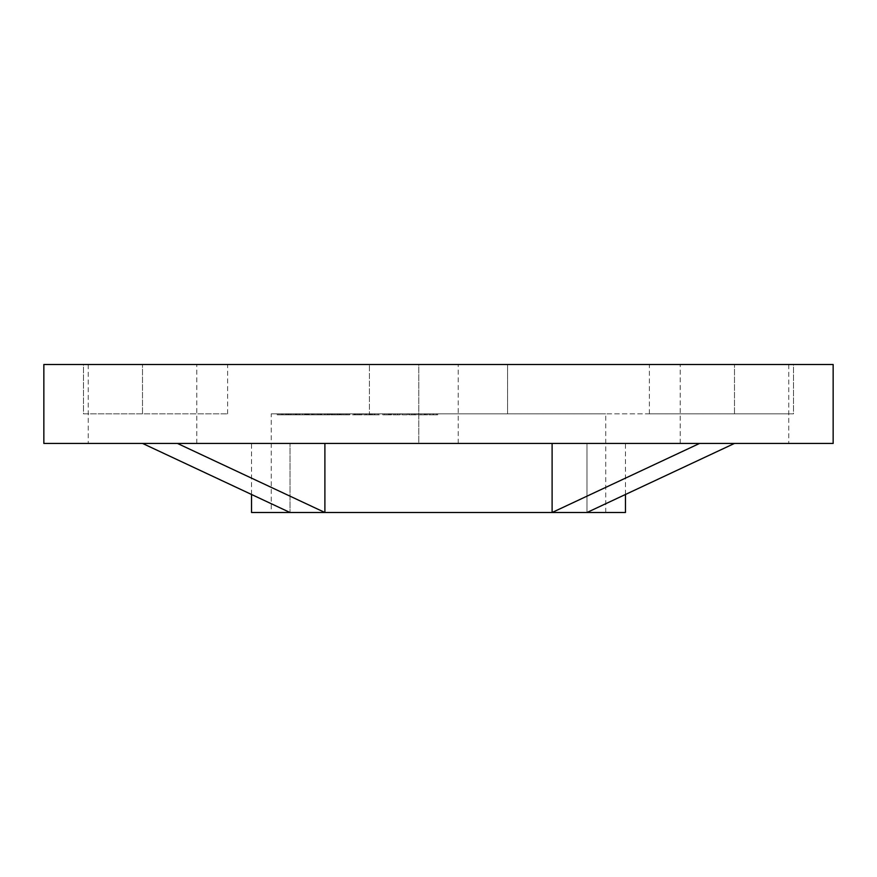 <?xml version="1.0" encoding="UTF-8"?>
<svg xmlns="http://www.w3.org/2000/svg" width="877" height="877" viewBox="0 0 877 877"><rect width="100%" height="100%" fill="white"/><g stroke="black" fill="none" stroke-linecap="round" stroke-linejoin="round"><path stroke-width="0.66" stroke-dasharray="4.38 3.29" d="M300.701 413.834L289.805 413.834L300.701 413.834L300.701 414.821L299.901 414.821L299.901 413.834M302.631 413.834L309.142 413.834L307.103 413.834L307.147 414.821L307.103 413.834L298.531 413.834L302.631 413.834L302.631 414.821L298.684 414.821L298.684 413.834M298.684 414.821L309.142 414.821L298.706 414.821L298.706 413.834L298.531 414.821L302.631 414.821M334.433 413.834L328.042 413.834L340.32 413.834L331.144 413.834L334.433 413.834L334.433 414.821L333.413 414.821L333.413 413.834M333.413 414.821L340.32 414.821L330.936 414.821L330.936 413.834L320.28 413.834L331.111 413.834L331.144 414.821L334.433 414.821M343.696 413.834L349.846 413.834L340.736 413.834L343.696 413.834L343.696 414.821L342.633 414.821L342.633 413.834M342.633 414.821L349.846 414.821L340.594 414.821L340.594 413.834L340.736 414.821L343.696 414.821M354.341 413.834L362.311 413.834L362.311 414.821L361.795 413.834L354.341 413.834L354.341 414.821L352.565 414.821L352.565 413.834M352.565 414.821L361.795 414.821L354.659 414.821L360.973 414.821L360.973 413.834L360.579 414.821L356.522 414.821L356.522 413.834M369.469 413.834L363.725 413.834L372.122 413.834L369.469 413.834L369.469 414.821L363.725 414.821L363.725 413.834M400.734 413.834L401.074 414.821L400.734 413.834L391.668 413.834L391.668 414.821L392.041 413.834L400.734 413.834M437.711 413.834L428.842 413.834L437.711 413.834L437.722 414.821L437.711 413.834M271.267 413.834L605.733 413.834L271.267 413.834L271.267 512.497L605.733 512.497L271.267 512.497M369.436 413.834L793.499 413.834L507.564 413.834L507.564 364.503L793.499 364.503L83.501 364.503L507.564 364.503L507.564 413.834L507.564 364.503L507.564 413.834L369.436 413.834L369.436 364.503L369.436 413.834M142.512 413.834L83.501 413.834L83.501 364.503L227.603 364.503L83.501 364.503L83.501 413.834L227.603 413.834L142.512 413.834L142.512 364.503L142.512 413.834M734.487 413.834L793.499 413.834L793.499 364.503L649.397 364.503L793.499 364.503L793.499 413.834L649.397 413.834L734.487 413.834L734.487 364.503L734.487 413.834M424.885 413.834L418.68 413.834L427.757 413.834L424.885 413.834L424.885 414.821L418.68 414.821L418.68 413.834M415.117 413.834L408.145 413.834L408.145 414.821L408.178 413.834L416.411 413.834L416.411 414.821L416.367 413.834L411.697 413.834L417.803 413.834L409.066 413.834L415.15 413.834L415.15 414.821L415.117 413.834M407.18 413.834L402.225 413.834L407.18 413.834L407.18 414.821L402.411 414.821L402.411 413.834M388.774 413.834L382.8 413.834L391.526 413.834L388.774 413.834L388.774 414.821L382.8 414.821L382.8 413.834M374.095 413.834L379.292 413.834L374.095 413.834L374.095 414.821L372.177 414.821L372.177 413.834M325.345 414.821L331.111 414.821L320.28 414.821L320.28 413.834L321.114 413.834L321.114 414.821L325.345 414.821L325.345 413.834M311.916 413.834L304.604 413.834L311.642 413.834L311.499 414.821L311.642 413.834L321.771 413.834L308.452 413.834L311.916 413.834L311.916 414.821L310.995 414.821L310.995 413.834M310.995 414.821L304.604 414.821L306.632 414.821L306.632 413.834L306.731 414.821L307.827 414.821L307.827 413.834M307.827 414.821L321.771 414.821L313.374 414.821L313.374 413.834L314.317 413.834L314.317 414.821L316.827 414.821L316.827 413.834M316.827 414.821L308.452 414.821L308.452 413.834L309.208 413.834L309.208 414.821L311.916 414.821M289.52 413.834L296.294 413.834L286.812 413.834L294.869 413.834L289.52 413.834L289.52 414.821L294.771 414.821L294.771 413.834L295.22 414.821L296.294 414.821L296.294 413.834L295.724 414.821L288.676 414.821L288.676 413.834L293.192 413.834L287.886 413.834L287.886 414.821L293.192 414.821L286.812 414.821L286.812 413.834L287.733 413.834L287.733 414.821L291.635 414.821L291.635 413.834M288.522 413.834L277.209 413.834L288.522 413.834L288.522 414.821L287.788 414.821L287.788 413.834M88.248 443.433L196.777 443.433L88.248 443.433L88.248 364.503L196.777 364.503L88.248 364.503M290.013 443.433L142.545 443.433L290.013 443.433L290.013 512.497L290.013 443.433M43.85 443.433L833.15 443.433M418.767 443.433L458.232 443.433L418.767 443.433L458.232 443.433L418.767 443.433L418.767 364.503L458.232 364.503L418.767 364.503L458.232 364.503L418.767 364.503L418.767 443.433M251.535 512.497L290.013 512.497L142.545 443.433L177.428 443.433L142.545 443.433M625.465 512.497L586.987 512.497L586.987 443.433L586.987 512.497L324.896 512.497L324.896 443.433M586.987 512.497L734.455 443.433L699.572 443.433L552.104 512.497L552.104 443.433M788.752 443.433L680.223 443.433L788.752 443.433L788.752 364.503L680.223 364.503L788.752 364.503M43.85 364.503L833.15 364.503M458.232 443.433L458.232 364.503L458.232 443.433M177.428 443.433L324.896 512.497L290.013 512.497M734.455 443.433L699.572 443.433M433.008 414.821L437.711 414.821L433.413 414.821L433.413 413.834L430.081 413.834L433.424 413.834L433.424 414.821L428.853 414.821L428.853 413.834L428.842 414.821L433.008 414.821L433.008 413.834M436.494 414.821L430.081 414.821L436.494 414.821L436.494 413.834L436.494 414.821M430.07 414.821L430.081 413.834L430.07 414.821M433.085 414.821L433.085 413.834M418.68 414.821L425.049 414.821L425.049 413.834M425.049 414.821L425.323 413.834M425.323 414.821L426.079 414.821L426.079 413.834M426.079 414.821L427.647 414.821L427.647 413.834M427.647 414.821L427.757 413.834M427.757 414.821L426.178 414.821L426.178 413.834M426.178 414.821L426.43 413.834M426.43 414.821L425.137 414.821L425.137 413.834M420.96 414.821L424.775 414.821L420.96 414.821L420.96 413.834L424.775 413.834L420.96 413.834M424.775 414.821L424.775 413.834M424.325 414.821L424.325 413.834M411.971 414.821L417.803 414.821L409.066 414.821L415.117 414.821L411.971 414.821L411.971 413.834M409.406 414.821L409.416 413.834L409.406 414.821M411.872 414.821L411.872 413.834M411.697 414.821L411.697 413.834M417.638 414.821L417.638 413.834M417.803 414.821L417.803 413.834M409.066 414.821L409.066 413.834M402.411 414.821L402.225 413.834M402.225 414.821L406.994 414.821L406.994 413.834M397.752 414.821L392.041 414.821L400.734 414.821L397.752 414.821L397.752 413.834M394.88 414.821L394.88 413.834M399.55 414.821L393.247 414.821L399.769 414.821L399.55 413.834L393.247 413.834L399.769 413.834L399.55 414.821M392.907 414.821L393.247 413.834L392.907 414.821M395.187 414.821L395.187 413.834M397.544 414.821L397.544 413.834M382.8 414.821L386.9 414.821L386.9 413.834L384.74 413.834L388.423 413.834L386.921 413.834L387.163 414.821L387.163 413.834M387.163 414.821L389.673 414.821L389.673 413.834M389.673 414.821L391.186 414.821L391.186 413.834M391.186 414.821L391.526 413.834M391.526 414.821L390.024 414.821L390.024 413.834M390.024 414.821L390.857 414.821L390.857 413.834M390.857 414.821L389.607 414.821L389.607 413.834M389.607 414.821L388.774 414.821M384.74 414.821L388.423 414.821L384.74 414.821L384.74 413.834M388.423 414.821L388.423 413.834M372.177 414.821L372.473 413.834M372.473 414.821L374.885 414.821L374.885 413.834M374.885 414.821L379.292 414.821L379.292 413.834M379.292 414.821L378.086 414.821L378.086 413.834M378.086 414.821L374.095 414.821M363.725 414.821L366.52 414.821L366.52 413.834M366.52 414.821L366.761 413.834M366.761 414.821L370.204 414.821L370.204 413.834M370.204 414.821L371.651 414.821L371.651 413.834M371.651 414.821L372.122 413.834M372.122 414.821L370.675 414.821L370.675 413.834M370.675 414.821L371.815 414.821L371.815 413.834M371.815 414.821L370.62 414.821L370.62 413.834M370.62 414.821L369.469 414.821M366.937 414.821L368.998 414.821L366.937 414.821L366.937 413.834L365.457 413.834L368.998 413.834L366.937 413.834M365.457 414.821L365.457 413.834M368.998 414.821L368.998 413.834M357.608 414.821L357.608 413.834M358.156 414.821L358.156 413.834M354.001 414.821L354.001 413.834M354.999 414.821L354.999 413.834M356.259 414.821L356.259 413.834M359.756 414.821L359.756 413.834M354.659 414.821L354.659 413.834M355.854 414.821L355.854 413.834M359.285 414.821L359.285 413.834M356.522 414.821L354.341 414.821M337.766 414.821L337.766 413.834M338.829 414.821L338.829 413.834M339.695 414.821L339.695 413.834M341.8 414.821L341.8 413.834M349.846 414.821L349.846 413.834M348.794 414.821L348.794 413.834M345.22 414.821L345.22 413.834M342.173 414.821L342.173 413.834M328.042 414.821L328.042 413.834M329.061 414.821L329.061 413.834M330.026 414.821L330.026 413.834M331.89 414.821L331.89 413.834M340.32 414.821L340.32 413.834M339.311 414.821L339.311 413.834M335.387 414.821L335.387 413.834M332.317 414.821L332.317 413.834M324.271 414.821L324.271 413.834M325.224 414.821L325.224 413.834M331.111 414.821L331.111 413.834M330.147 414.821L330.147 413.834M329.138 414.821L329.138 413.834M327.264 414.821L327.264 413.834L321.289 413.834L327.307 413.834L327.307 414.821L321.289 414.821L327.307 414.821L326.672 414.821L327.307 413.834M320.28 414.821L321.114 414.821L320.28 414.821M321.914 414.821L321.289 413.834L321.914 414.821M304.604 414.821L304.604 413.834M305.525 414.821L305.525 413.834M312.76 414.821L312.76 413.834M318.274 414.821L318.274 413.834M321.771 414.821L321.771 413.834M320.818 414.821L320.818 413.834M313.374 414.821L314.317 414.821L313.374 414.821M315.906 414.821L315.906 413.834M308.452 414.821L309.208 414.821L308.452 414.821M299.528 414.821L299.528 413.834M309.142 414.821L309.142 413.834M308.298 414.821L308.298 413.834M305.799 414.821L305.799 413.834M305.064 414.821L299.452 414.821L305.064 414.821L304.922 413.834L299.452 413.834L305.064 413.834L305.064 414.821M299.452 414.821L299.605 413.834L299.452 414.821M299.901 414.821L289.805 414.821L289.805 413.834M289.805 414.821L290.605 414.821L290.605 413.834M290.605 414.821L300.701 414.821M296.294 414.821L295.724 414.821L296.294 414.821M286.812 414.821L287.733 414.821L286.812 414.821M291.635 414.821L294.869 414.821L294.869 413.834M294.869 414.821L289.52 414.821M287.886 414.821L288.676 414.821L287.886 414.821L287.886 413.834M288.763 414.821L288.763 413.834M293.192 414.821L293.192 413.834M288.676 414.821L288.676 413.834M287.788 414.821L277.209 414.821L277.209 413.834M277.209 414.821L280.925 414.821L280.925 413.834M280.925 414.821L281.966 414.821L281.966 413.834M281.966 414.821L278.985 414.821L278.985 413.834M278.985 414.821L282.295 414.821L282.295 413.834M282.295 414.821L285.266 414.821L285.266 413.834M285.266 414.821L286.319 414.821L286.319 413.834M286.319 414.821L283.337 414.821L283.337 413.834M283.337 414.821L288.522 414.821M414.426 414.821L414.426 413.834M413.264 414.821L413.264 413.834M347.336 414.821L347.336 413.834M346.47 414.821L346.47 413.834M341.909 414.821L341.909 413.834M337.546 414.821L337.546 413.834M336.746 414.821L336.746 413.834M332.46 414.821L332.46 413.834M317.331 414.821L317.331 413.834M312.629 414.821L312.629 413.834M605.733 512.497L605.733 413.834M251.535 494.475L251.535 443.433M625.465 494.475L625.465 443.433M680.223 443.433L680.223 364.503M196.777 443.433L196.777 364.503M649.397 413.834L649.397 364.503M227.603 413.834L227.603 364.503M436.505 413.834L436.505 414.821M399.835 413.834L399.835 414.821M319.217 413.834L319.217 414.821M328.162 413.834L328.162 414.821M320.467 413.834L320.467 414.821M306.588 413.834L306.588 414.821M312.409 413.834L312.409 414.821M307.509 413.834L307.509 414.821M297.16 413.834L297.16 414.821M306.15 413.834L306.15 414.821M298.388 413.834L298.388 414.821M295.648 413.834L295.648 414.821M296.854 413.834L296.854 414.821M286.658 413.834L286.658 414.821"/><path stroke-width="1.32" d="M142.545 443.433L43.85 443.433L43.85 364.503L833.15 364.503L833.15 443.433L142.545 443.433L290.013 512.497L251.535 512.497L251.535 494.475M552.104 443.433L552.104 512.497L324.896 512.497L324.896 443.433M625.465 494.475L625.465 512.497L586.987 512.497L734.455 443.433M699.572 443.433L552.104 512.497L586.987 512.497M290.013 512.497L324.896 512.497L177.428 443.433"/></g></svg>
